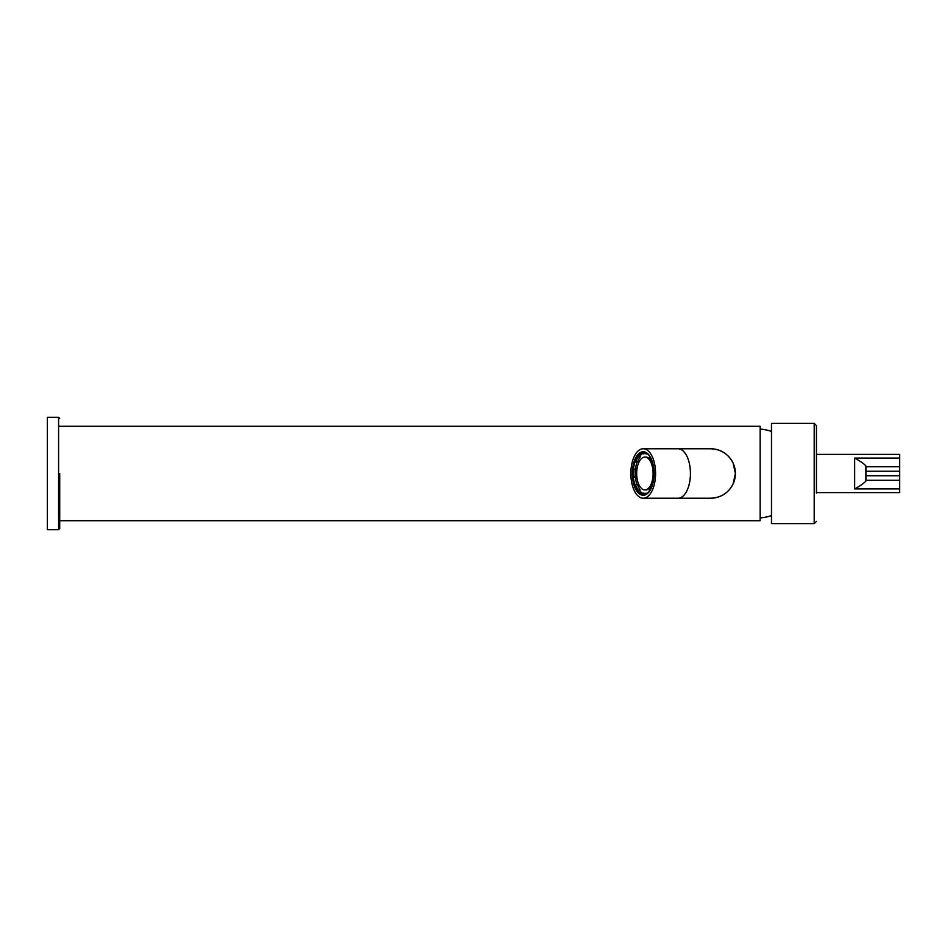 <?xml version="1.0" encoding="UTF-8"?>
<svg xmlns="http://www.w3.org/2000/svg" width="947" height="947" viewBox="0 0 947 947"><rect width="100%" height="100%" fill="white"/><g stroke="black" fill="none" stroke-linecap="round" stroke-linejoin="round"><path stroke-width="1.42" d="M865.925 480.247L899.65 480.247L899.65 488.924L854.679 488.924C860.219 485.882 863.972 483.254 865.925 481.04L865.925 466.753L899.65 466.753L899.65 471.251L865.925 471.251M899.65 480.247L899.65 471.251M816.456 492.618L899.65 492.618L899.65 488.924M899.65 466.753L899.65 454.382L816.456 454.382M854.679 488.924L854.679 458.076C860.219 461.118 863.972 463.746 865.925 465.96L865.925 466.753M814.207 423.356L814.207 523.644L771.485 523.644L771.485 423.356L814.207 423.356L816.456 425.605L816.456 492.949M816.456 454.051L816.456 450.535M58.596 417.284L58.596 529.716L47.35 529.716L47.35 417.284L58.596 417.284L59.72 418.408M59.72 426.28L760.133 426.28L760.133 520.72L59.72 520.72M733.144 483.799L735.393 473.5L733.144 463.201C728.598 454.087 721.105 449.269 710.664 448.771A24.729 24.729 0 0 1 735.393 473.5A24.729 24.729 0 0 1 710.664 498.229C721.105 497.731 728.598 492.913 733.144 483.799M643.202 448.771L710.664 448.771A24.729 24.729 0 0 1 735.393 473.5A24.729 24.729 0 0 1 710.664 498.229L643.202 498.229A24.729 12.37 -90 0 0 655.573 473.5A24.729 12.37 -90 0 0 643.202 448.771A24.729 12.37 -90 0 0 630.844 473.5A24.729 12.37 -90 0 0 643.202 498.229M646.138 453.009L646.043 453.885A20.065 10.038 -90 0 0 643.913 453.435A20.065 10.038 -90 0 0 642.125 453.755L642.042 452.761A21.083 10.535 90 0 1 643.853 452.417M638.207 455.767L638.479 456.62A20.065 10.038 -90 0 0 635.674 462.065L635.248 461.485A21.083 10.535 90 0 1 638.207 455.767L640.16 455.767A21.083 10.535 90 0 1 642.173 453.755M633.614 469.025L634.111 469.238A20.065 10.038 -90 0 0 634.04 477.075L633.543 477.252A21.083 10.535 90 0 1 633.614 469.025L635.555 469.025A21.083 10.535 90 0 1 636.609 463.391A21.083 10.535 90 0 1 637.011 462.065M633.543 477.252L635.484 477.252A21.083 10.535 90 0 0 636.822 484.355M637.899 490.818A21.083 10.535 90 0 1 635.046 484.9L637.426 484.355A20.065 10.038 90 0 0 640.136 489.99L639.852 490.818L637.899 490.818L638.195 489.99L640.136 489.99M641.995 493.115A21.083 10.535 90 0 1 639.852 490.818M643.853 494.583A21.083 10.535 90 0 1 641.675 494.097L641.782 493.115L643.735 493.115A20.065 10.038 90 0 0 644.883 493.47M642.125 453.755L644.078 453.755A20.065 10.038 90 0 1 644.883 453.53M635.674 462.065L637.615 462.065A20.065 10.038 90 0 1 640.432 456.62L640.16 455.767M634.04 477.075L635.982 477.075A20.065 10.038 90 0 1 636.053 469.238L635.555 469.025M653.761 477.939A16.419 8.203 90 0 1 645.854 489.919L644.883 489.919A16.419 8.203 -90 0 0 653.099 473.5A16.419 8.203 -90 0 0 644.883 457.081A16.419 8.203 -90 0 0 636.68 473.5A16.419 8.203 -90 0 0 644.883 489.919M644.883 457.081L645.854 457.081A16.419 8.203 90 0 1 653.761 469.061M653.844 469.913L653.785 469.925A20.065 10.038 -90 0 1 653.714 477.762L653.773 477.785M649.796 456.537L649.63 457.01A20.065 10.038 -90 0 1 652.353 462.645M646.043 453.885L647.488 453.885M638.479 456.62L640.432 456.62M634.111 469.238L636.053 469.238M635.473 484.355A20.065 10.038 -90 0 0 638.195 489.99M641.782 493.115A20.065 10.038 -90 0 0 643.913 493.565A20.065 10.038 -90 0 0 645.7 493.245L645.783 494.156M645.7 493.245L647.31 493.245M652.282 485.113L652.152 484.935A20.065 10.038 -90 0 1 649.346 490.38L649.512 490.889M59.72 473.5L59.72 528.592L59.72 473.5M899.65 475.749L865.925 475.749M899.65 458.076L854.679 458.076M678.064 448.771A24.729 12.37 90 0 1 690.422 473.5A24.729 12.37 90 0 1 678.064 498.229M652.755 483.929A21.757 10.879 -90 0 0 648.423 454.406A21.757 10.879 -90 0 0 633.661 463.071A21.757 10.879 -90 0 0 637.994 492.594A21.757 10.879 -90 0 0 652.755 483.929M643.794 452.417A21.083 10.535 -90 0 0 634.537 463.391A21.083 10.535 -90 0 0 643.794 494.583C647.535 494.429 650.494 490.818 652.684 483.751C656.851 470.387 650.778 451.399 643.794 452.417M760.133 517.902A44.533 44.533 0 0 0 771.485 515.559M771.485 431.441A44.533 44.533 0 0 0 760.133 429.098M814.207 523.644L816.456 521.395M58.596 529.716L59.72 528.592"/></g></svg>
